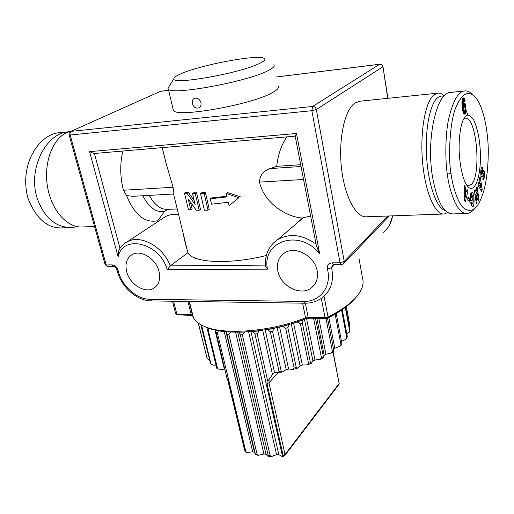 <?xml version="1.0" encoding="UTF-8"?>
<svg xmlns="http://www.w3.org/2000/svg" width="514" height="514" viewBox="0 0 514 514"><rect width="100%" height="100%" fill="white"/><g stroke="black" fill="none" stroke-linecap="round" stroke-linejoin="round"><path stroke-width="0.77" d="M159.032 271.546C160.696 279.295 158.935 284.872 153.75 288.27C145.038 293.822 129.714 284.338 126.688 271.694C124.851 263.669 126.72 257.932 132.304 254.488C140.99 249.348 156.185 258.953 159.032 271.546M277.99 86.121C279.301 87.631 277.579 89.719 272.831 92.385C252.869 104.483 176.167 118.162 173.385 110.394L173.025 108.872M169.222 86.217L167.949 88.267L168.341 89.063C170.873 95.79 248.146 81.604 268.481 70.444C273.307 67.976 275.086 66.1 273.814 64.815M259.782 63.325C240.918 73.129 171.425 85.44 173.854 78.764C173.809 77.511 176.122 75.873 180.799 73.836C200.184 65.06 256.017 54.42 263.74 58.178C266.091 59.155 264.774 60.87 259.782 63.325M443.428 214.03L366.784 216.773C356.221 218.071 344.579 196.894 341.476 167.917C338.276 138.992 344.676 109.72 354.988 103.006L360.134 101.181M444.205 95.822C441.956 93.696 439.695 92.822 437.408 93.201L433.912 94.917C425.181 101.714 419.809 132.278 422.617 162.636C425.348 193.039 435.313 215.289 444.25 213.997L447.745 212.552M94.537 226.52L82.638 226.95C67.655 228.222 51.618 210.888 47.571 187.057C43.375 163.266 52.454 138.761 66.974 132.535L71.703 131.038M317.177 270.827C318.372 278.286 316.361 284.036 311.131 288.065C300.414 296.417 280.413 285.996 277.817 271.007C276.429 263.123 278.639 257.122 284.46 252.997C295.171 245.371 314.838 255.927 317.177 270.827M200.968 102.607C201.372 105.197 200.576 106.983 198.565 107.959C195.596 108.576 193.521 107.111 192.345 103.577C191.876 100.988 192.609 99.228 194.555 98.302C197.556 97.705 199.695 99.138 200.968 102.607M463.814 118.792L465.279 118.156C476.934 116.839 481.335 174.754 471.621 184.134L468.89 185.907L466.95 185.503M472.764 94.884C469.969 91.781 467.142 90.496 464.283 91.017L449.872 92.501C436.701 92.995 426.344 137.707 432.242 175.197C436.688 200.961 443.64 213.875 453.091 213.933L467.464 213.419C470.201 213.027 472.694 211.28 474.949 208.164M464.283 91.017C458.443 91.717 453.393 100.333 449.127 116.877C444.841 134.212 445.323 162.874 447.347 174.323C448.356 183.337 450.887 192.692 454.948 202.407C459.175 210.399 463.352 214.068 467.464 213.419M445.227 210.496C437.009 208.575 428.65 186.235 426.716 158.524C424.718 130.839 429.717 104.111 437.542 97.821C439.534 96.169 441.584 95.688 443.691 96.369M77.351 226.648L72.05 227.522C55.833 227.747 44.185 217.91 37.111 198.012C27.756 169.202 45.534 133.595 68.182 131.802L69.217 131.68M72.05 227.522L63.222 227.837C48.11 229.026 36.391 219.26 28.077 198.532C18.588 164.583 39.315 134.083 59.348 132.708L68.189 131.802M465.562 116.395L463.435 119.518C460.396 124.812 458.295 141.594 459.375 154.965C460.518 169.254 463.043 179.437 466.956 185.503C473.979 195.577 481.008 178.146 480.41 154.489C480.044 140.63 477.814 129.13 473.715 119.974C470.233 115.232 467.515 114.037 465.562 116.395L464.36 117.886M450.99 173.25C448.079 158.627 449.634 120.25 456.207 106.719C462.42 92.591 469.096 89.789 476.234 98.315C482.73 106.449 488.017 128.089 488.3 150.769C488.146 174.124 485.145 191.292 479.311 202.278C475.122 210.522 469.937 212.468 463.763 208.112C457.505 203.191 452.159 184.179 450.99 173.25L447.347 174.323M465.388 104.233L466.14 110.703L465.748 112.733L464.617 114.095L463.577 113.35L462.793 110.908L461.925 102.074L462.298 99.575L463.313 98.001L464.373 98.386L465.08 100.436L464.001 102.023L463.692 100.917L463.204 101.136L463.191 104.336L463.313 105.582L464.052 103.205L464.733 103.166L465.388 104.233L463.506 104.413M464.354 200.383L464.354 185.496L465.324 186.955L465.305 189.839L466.519 191.658L467.014 189.486L467.952 190.9L465.298 201.751L464.354 200.383M475.212 189.756L477.59 196.02L476.42 187.957L477.14 186.878L478.958 199.432L478.2 200.608L475.893 194.543L477.037 202.394L476.311 203.518L474.461 190.874L475.212 189.756M482.723 176.251L481.779 177.24L481.072 175.91L480.667 172.389L481.046 168.701L481.926 167.178L482.575 167.763L482.344 170.475L482.023 170.038C481.496 170.796 481.348 172.113 481.573 173.995L481.978 174.085L482.697 171.252L483.597 170.288L484.201 171.438L484.529 175.351L484.111 178.332L483.346 179.829L482.774 179.174L483.886 173.893L483.59 173.199L482.723 176.251L481.226 176.334M471.055 204.572L470.76 202.304L471.646 202.028L472.424 203.91L473.227 201.623L473.002 197.273L472.064 195.301L471.344 197.826L472.167 197.575L472.308 200.267L470.676 200.768L470.271 193.155L470.875 192.981L471.01 194.151L472.07 192.217C474.216 191.613 474.93 206.287 472.771 206.654L471.055 204.572M469.366 201.295L467.766 200.145L467.862 197.376L469.462 198.539L469.366 201.295M481.624 191.491L477.872 185.034L478.47 182.733L479.202 184.076L479.947 181.198L479.511 178.724L480.095 176.482L482.19 189.268L481.624 191.491M467.888 115.149L463.898 104.374M463.3 103.16L463.082 102.736L461.906 102.858M466.179 109.932L465.176 110.028M463.634 105.987L463.397 105.004M465.176 103.777L463.641 103.924M464.958 103.423L463.814 103.532M464.733 103.166L464.026 103.237M463.313 105.582L462.047 105.704M463.3 105.421L462.035 105.537M463.191 104.336L461.957 104.458M463.12 103.442L461.919 103.558M463.075 102.235L461.919 102.35M463.101 101.721L461.945 101.83M463.204 101.136L461.983 101.252M463.384 100.808L462.022 100.937M463.461 100.757L462.028 100.892M462.793 100.821L462.452 99.131M465.08 100.436L462.908 100.648M464.913 99.787L462.748 99.999M464.727 99.176L462.561 99.395M464.534 98.694L462.568 98.887M464.373 98.386L462.773 98.547M464.142 98.084L463.082 98.187M463.898 97.898L463.429 97.949M464.862 113.967L464.123 114.031M465.106 113.755L463.93 113.864L465.138 113.729M465.376 113.453L463.731 113.6M465.575 113.119L463.557 113.305M463.487 113.144L463.936 111.307M465.748 112.733L463.583 112.932M465.89 112.296L463.724 112.489M465.96 112.007L463.795 112.2M466.069 111.39L463.904 111.589M466.14 110.703L465.003 110.806M464.065 106.102L463.821 109.148L464.688 111.236L465.202 109.546L464.707 106.237L464.444 105.916L462.105 106.289M464.688 111.236L462.908 111.403M464.47 111.217L462.902 111.358M464.238 110.889L462.818 111.018M464.116 110.587L462.754 110.709M463.956 109.964L462.632 110.092M463.821 109.148L462.491 109.27M463.763 108.621L462.414 108.743M463.718 107.818L462.298 107.953M463.744 107.137L462.214 107.285M463.756 107.028L462.202 107.169M463.879 106.443L462.137 106.61M465.331 192.885L465.62 191.696M467.952 190.9L466.673 190.964M466.519 191.658L464.354 191.761M465.305 189.839L464.354 189.884M465.324 186.955L464.354 187.006M465.241 197.26L466.005 193.887L465.279 192.808L465.241 197.26L464.354 197.299M465.279 192.808L464.354 192.846M477.59 196.02L476.472 196.065M477.037 202.394L476.15 202.432M475.893 194.543L475.007 194.588M478.958 199.432L477.769 199.483M480.924 175.287L481.149 174.4M484.111 178.332L482.877 178.397M484.529 175.351L483.892 175.383M482.447 173.263L482.363 172.563M483.597 170.288L483.147 170.314M482.678 167.982L481.239 168.072M471.01 194.151L470.329 194.183M471.402 205.606L471.781 203.936M471.505 195.326L471.1 193.804M472.308 200.267L470.657 200.338M471.344 197.826L470.522 197.858M471.505 196.252L470.438 196.297M469.462 198.539L467.817 198.61M482.19 189.268L480.384 189.358M479.999 188.696L479.819 187.571M479.202 184.076L478.11 184.134M480.391 183.723L479.941 185.458L481.053 187.507L480.391 183.723L479.279 183.781M481.053 187.507L479.363 187.591M479.941 185.458L478.168 185.548M477.956 185.175L478.226 184.128M252.811 331.44L254.97 333.978L282.295 455.462L281.871 456.361L278.806 454.639L276.558 454.678L271.54 456.535L270.158 455.667L242.345 334.775L244.632 332.038M267.479 329.442L270.332 331.768L279.018 371.513L278.209 372.74L274.579 372.676L273.39 373.447L269.079 379.313C268.186 380.835 267.576 380.713 267.248 378.953L257.122 333.747L259.454 330.675M282.392 326.249L285.694 328.266L294.13 368.05L293.096 369.438L288.598 369.033L286.195 369.598L282.591 371.911L281.184 371.102L272.529 331.344L274.515 328.08M296.951 321.944L300.324 323.647L308.496 363.366L307.333 364.901L302.328 365.03L300.054 365.788L297.362 368.23L296.231 367.452L287.834 327.675L289.183 324.392M313.572 318.307L321.449 357.686L320.267 359.344L314.96 360.018L312.917 360.931L311.233 363.385L310.437 362.614L302.303 322.914L302.9 319.804M326.03 318.603L332.41 351.3L331.331 353.015L325.915 354.242L324.193 355.264L323.595 357.628L315.474 318.352M335.128 314.118L340.936 344.509L340.082 346.198L333.464 348.749M341.553 310.096L346.738 337.634L346.211 339.137L341.521 341.367M345.279 307.436L349.668 330.958L349.507 332.025L346.86 334.145M346.359 306.614L349.732 324.752L349.218 326.634M198.256 323.017L207.046 358.194L198.391 323.113M200.788 324.642L210.515 363.488M206.911 327.579L216.76 368.21M224.888 369.926L218.309 369.026L217.416 368.011L208.099 329.731L208.774 328.279M226.366 331.761L255.509 454.794L254.494 452.281L252.721 451.832L246.868 452.493L245.827 451.523L217.313 332.68L218.617 330.759M331.659 352.803L333.927 351.223L327.527 318.224M340.486 345.819L341.861 344.464L341.932 343.532L336.207 313.482M346.59 338.559L347.329 336.664L342.247 309.621M349.693 331.228L349.854 330.039L345.594 307.205M209.436 360.006L207.046 358.194M215.751 365.12L213.593 365.133L211.183 364.163L210.843 363.533L201.578 325.073M215.546 330.161L226.873 377.874M267.254 378.953L266.991 383.63L268.995 382.795L269.079 379.313M227.882 380.649L228.396 381.131L226.456 376.428M238.952 332.211L240.334 334.807L268.224 455.584L268.077 456.381L265.989 454.222L263.926 454.003L258.413 455.32L257.128 454.376L228.878 334.402L230.754 332.063M162.206 147.647L166.016 163.015L173.077 187.269C173.841 191.349 174.008 193.592 173.571 193.996L132.94 196.309L126.553 195.545L123.418 190.231C120.045 176.79 119.858 163.728 122.859 151.039M310.61 215.938L302.495 218.02C287.647 217.3 264.652 204.18 259.461 182.117C259.866 175.313 263.412 170.802 270.094 168.592L276.712 166.35L300.703 164.705M167.75 209.365L164.506 211.498L157.772 220.705C145.025 223.455 134.617 215.064 126.553 195.545M157.991 221.56L157.772 220.705M178.602 214.627C173.796 213.959 169.453 214.601 165.585 216.555L162.186 218.791M358.984 258.343L362.505 278.183C363.636 281.903 363.096 285.957 360.899 290.346C356.234 299.36 345.299 308.265 328.08 317.048L325.066 317.697L308.156 317.305L305.554 317.781C271.116 331.806 223.365 335.385 204 326.229C198.674 323.884 195.134 321.006 193.392 317.575L192.101 314.735L176.867 314.24L175.634 313.662M203.518 326.017L205.979 327.193C224.939 336.15 271.431 332.674 304.982 318.995L309.306 318.205L327.193 318.391C340.57 311.625 350.15 304.635 355.926 297.426M177.812 314.851L192.551 315.423M190.636 307.745L190.964 307.802M228.306 202.31L211.498 204.174L210.258 198.796L227.098 196.894L226.333 193.495L238.939 197.723L229.064 205.684L228.306 202.31M204.135 193.38L208.022 210.136L204.405 210.252L200.499 193.54L204.135 193.38L205.401 192.544L201.777 192.705L200.499 193.54M196.245 210.187L188.246 199.059L190.816 209.821L188.42 209.545L184.475 193.084L187.077 193.328L195.108 204.476L192.532 193.598L195.281 193.63L199.207 210.271L196.245 210.187M194.189 200.608L188.426 192.467L187.077 193.328M199.207 210.271L200.479 209.397L196.579 192.789L193.842 192.75L192.532 193.598M196.579 192.789L195.281 193.63M229.064 205.684L238.939 197.723M240.276 196.766L227.625 192.609L226.333 193.495M265.487 265.764L267.466 269.156L167.23 269.728L170.256 265.892L187.925 252.702L187.546 251.282C185.56 244.548 184.128 238.689 183.254 233.697M302.495 218.02L295.197 224.644M276.712 166.35C277.926 154.958 281.286 145.147 286.793 136.917M266.329 255.484C229.392 264.838 192.628 262.866 187.925 252.702M226.944 196.207L211.517 197.941L210.258 198.796M208.022 210.136L209.275 209.262L205.401 192.544M190.816 209.821L192.146 208.922L190.598 202.42M188.426 192.467L185.843 192.21L184.475 193.084M267.466 269.156C261.414 240.97 299.977 228.274 319.689 253.865L316.296 245.351M319.689 253.865L296.494 133.486L295.184 136.165L93.946 153.525L89.571 151.636L118.136 256.82C118.162 253.331 118.567 250.845 119.364 249.367L119.756 248.725M483.423 173.469L482.119 173.546M484.201 171.438L482.627 171.535M481.573 173.995L480.751 174.047M482.575 167.763L481.335 167.84M472.771 206.654L472.148 206.673M471.981 203.563L470.882 203.608M258.985 330.907L253.049 331.543M274.026 328.388L267.967 329.551M288.868 324.668L282.976 326.3M302.817 319.92L297.368 321.937M244.465 332.095L240.083 332.192M278.806 454.639L250.96 331.607M276.558 454.678L248.628 331.793M274.579 372.676L265.134 329.834M288.598 369.033L279.571 326.943M302.328 365.03L293.578 323.049M314.96 360.018L306.537 318.513M325.915 354.242L318.828 318.436M334.743 347.978L328.844 317.556M224.515 369.784L214.948 330.027M252.721 451.832L224.207 331.543M272.465 374.372L262.686 330.219M286.195 369.598L277.123 327.508M300.054 365.788L291.252 323.775M312.917 360.931L304.41 319.22M324.193 355.264L316.862 318.384M254.507 452.301L226.006 331.729L254.494 452.281M284.962 455.391L338.835 384.581L339.131 383.534L285.045 454.53L284.762 455.655L283.555 456.252L283.111 455.404L282.295 455.462M266.991 383.63L283.111 455.404L285.045 454.53L268.995 382.795L277.907 372.753M349.854 330.039L349.668 330.958M347.329 336.664L346.738 337.634M341.932 343.532L340.936 344.509M333.779 350.349L332.41 351.3M323.139 356.812L321.449 357.686M310.437 362.614L308.496 363.366M296.231 367.452L294.13 368.05M281.184 371.102L279.018 371.513M226.822 377.764L227.92 380.797L244.735 450.765M217.416 368.011L216.317 367.433M210.843 363.533L210.13 362.82M245.827 451.523L245.255 451.324L245.891 452.147L246.868 452.493M257.128 454.376L255.407 454.061M227.104 334.241L228.878 334.402M245.891 452.147L244.773 450.932L245.255 451.324L228.396 381.131M215.848 332.333L217.313 332.68M207.001 329.217L208.099 329.731M200.852 325.073L201.552 325.715M285.694 328.266L287.834 327.675M300.324 323.647L302.303 322.914M254.97 333.978L257.122 333.747M270.332 331.768L272.529 331.344M263.926 454.003L235.598 332.205M265.989 454.222L237.712 332.217M270.158 455.667L268.224 455.584M240.334 334.807L242.345 334.775M333.13 351.788L339.131 383.534L332.963 351.91M173.077 187.269L123.418 190.231M301.05 166.497L270.094 168.592M259.461 182.117L303.562 179.489M142.86 195.763C148.912 207.515 156.127 212.757 164.506 211.498M177.214 208.941L167.712 209.371C160.644 209.693 154.515 205.041 149.323 195.41M304.982 318.995L305.554 317.781L302.579 303.17M192.442 315.018L189.081 301.48L192.827 315.3M309.306 318.205L308.156 317.305L305.303 303.202M187.938 301.467L191.202 314.574L192.538 315.423M326.184 318.609L325.066 317.697L321.289 298.39M173.559 301.249L176.867 314.24L178.223 315.082M327.193 318.391L328.08 317.048L324.038 296.231M265.442 265.108L170.256 265.892C163.491 246.816 140.688 234.191 127.388 241.715C124.015 243.488 121.336 246.039 119.364 249.367M327.437 269.124C332.031 286.587 319.946 302.091 303.446 301.416L149.972 299.296C136.512 299.399 121.265 285.469 118.079 270.287C117.025 267.01 115.046 265.205 112.136 264.877L106.186 264.935L70.18 135.009L311.85 110.703L340.043 262.763L332.108 262.84C328.478 263.284 326.923 265.378 327.437 269.124L331.569 267.672L332.468 264.986L333.342 264.8M167.23 269.728C159.989 242.897 122.827 233.851 118.136 256.82M296.494 133.486L89.571 151.636M316.059 244.111C302.573 234.59 289.851 233.035 277.894 239.46L303.536 217.506M120.025 248.32L94.422 153.487M332.108 262.84L333.413 264.8L341.328 264.736L340.043 262.763L344.239 261.465L316.328 109.508L311.85 110.703L312.621 106.469L71.208 131.346C70.155 132.014 69.814 133.235 70.18 135.009L69.101 134.861M303.446 301.416L304.718 303.202C311.362 303.254 317.189 301.429 322.207 297.728C331.067 290.622 334.19 280.605 331.569 267.672L334.383 264.794M149.972 299.296L151.495 300.921L304.718 303.202M118.079 270.287L116.916 269.715M112.136 264.877L113.819 266.58C114.712 266.425 115.759 267.518 116.948 269.863C120.443 286.214 136.711 301.018 151.495 300.921M105.081 264.511L106.186 264.935L107.876 266.625L113.819 266.58M341.328 264.736L343.301 264.016L344.239 261.465L387.884 216.015M387.729 98.328L382.956 66.602C382.519 64.95 381.452 64.154 379.756 64.224L379.602 64.289C381.292 64.263 382.358 65.117 382.801 66.859L316.328 109.508C315.769 107.49 314.529 106.482 312.621 106.469L379.602 64.289L276.211 77.042M168.637 90.316L160.317 91.389L70.816 131.436C69.358 132.162 68.792 133.325 69.12 134.938L105.113 264.633L107.876 266.625M70.816 131.436L160.098 91.486M392.58 215.848C391.514 222.896 388.308 228.486 382.981 232.636M153.75 288.27L155.96 286.587M173.854 78.764L167.949 88.267M437.408 93.201L359.113 101.284M311.131 288.065L314.774 284.332M198.577 107.953L199.194 107.644M465.279 118.156L464.123 118.259M483.59 173.199L482.183 173.276M483.417 176.957L483.07 176.977M481.811 174.362L480.796 174.419M482.023 170.038L480.821 170.108M472.064 195.301L470.394 195.378M472.424 203.91L470.94 203.968M281.871 456.361L283.529 456.252M320.53 359.209L323.537 357.654M307.545 364.818L311.143 363.424M293.256 369.393L297.24 368.262M278.325 372.721L282.456 371.943M216.696 368.178L218.309 369.026M210.322 363.282L211.183 364.163M255.509 454.794L258.413 455.32M271.54 456.535L268.077 456.381M339.034 384.318L339.253 383.213M468.89 185.907L468.466 185.933M205.979 327.193L204 326.229M192.409 314.889L192.769 315.069M177.934 315.031L176.006 314.093M175.679 313.823L172.473 301.236M189.396 301.487L193.392 317.575M162.263 147.64L166.016 163.015M173.571 193.996L187.546 251.282M277.894 239.46C268.841 245.615 264.723 254.565 265.539 266.31M316.483 246.315L295.152 135.992M127.388 241.715L165.585 216.555M168.341 89.063L173.385 110.394M387.922 98.309L382.969 66.698M389.278 215.97L343.892 263.393M379.756 64.224L276.204 77.004M168.631 90.284L160.895 91.235M392.677 215.848L389.239 225.595"/></g></svg>
